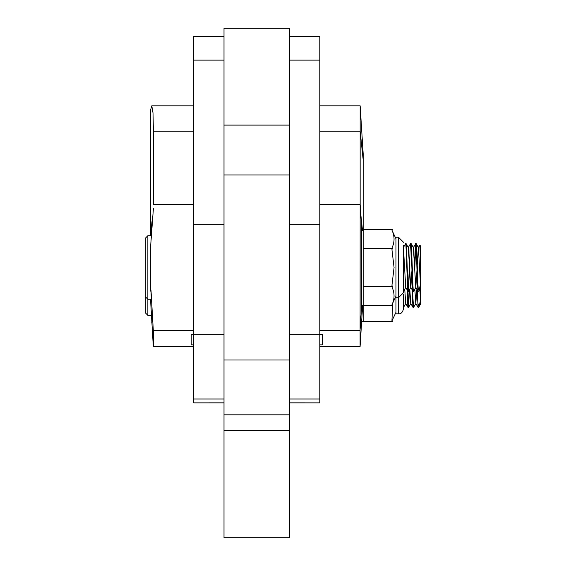 <?xml version="1.0" encoding="UTF-8"?>
<svg xmlns="http://www.w3.org/2000/svg" width="566" height="566" viewBox="0 0 566 566"><rect width="100%" height="100%" fill="white"/><g stroke="black" fill="none" stroke-linecap="round" stroke-linejoin="round"><path stroke-width="0.85" d="M224.002 174.951L289.559 174.951L289.559 360.011L224.002 360.011L224.002 60.13L193.749 60.13L193.749 36.365L224.002 36.365M193.749 399.016L224.002 399.016L224.002 402.836L193.749 402.865L193.749 60.13M289.559 36.365L319.811 36.365L319.811 399.016L289.559 399.016L289.559 414.828L224.002 414.828L224.002 360.011M319.811 399.016L319.811 402.865L289.559 402.836L289.559 360.011M289.559 174.951L289.559 60.13L319.811 60.13M289.559 414.828L289.559 537.7L224.002 537.7L224.002 414.828M289.559 28.3L289.559 125.1L224.002 125.1L224.002 28.3L289.559 28.3M150.386 290.033L150.995 290.033L150.995 291.087L150.386 291.087L150.386 249.585L153.407 208.323M319.811 346.541L360.082 346.541L360.153 204.453L361.426 224.624L361.391 310.345L361.773 305.3M361.688 229.697L361.426 224.667M319.811 204.453L360.153 204.453L360.153 105.814L363.174 153.719L363.174 305.3L361.426 305.3M362.643 305.3L360.089 346.604L319.811 346.604M319.811 344.871L322.33 344.871L322.33 334.478L319.811 334.478M150.386 235.718L150.386 110.71L151.801 105.814L153.004 112.853L153.407 131.255L153.407 204.453L193.749 204.453M322.33 334.478L322.33 344.871M361.426 309.39L360.153 328.917M361.724 322.068L361.681 321.396M193.749 334.478L191.23 334.478L191.23 344.871L193.749 344.871M193.749 346.604L153.301 346.604L153.301 330.445L193.749 330.445M150.995 290.033L153.301 330.445M193.749 346.541L153.301 346.541L150.528 299.251M191.23 334.478L191.23 344.871M150.995 291.087L151.313 299.251M151.844 321.87L151.794 322.662M417.128 289.665L418.14 307.494L417.538 290.372M416.873 289.212L415.798 303.454L418.14 307.494L419.137 306.524L418.14 304.246M415.897 303.447L413.498 307.515L412.501 290.372M412.09 289.665L412.911 306.531L413.52 307.529M409.522 289.658L408.475 307.529L407.456 290.372M407.046 289.665L407.867 306.531L408.475 307.529M408.284 306.786L409.112 290.365M145.342 312.821L145.342 238.236L147.86 235.718L147.86 315.34L145.342 312.821M420.439 300.447L419.137 306.524M419.866 289.205L420.658 303.935L420.658 287.521M415.798 303.454L414.828 289.205M413.095 307.494L410.76 303.454L409.784 289.205M408.051 307.494L405.716 303.454L404.74 289.205M392.408 305.329L391.941 304.812L392.408 305.329L363.174 305.329L363.174 321.396L361.653 321.396M391.941 320.901L392.408 321.424L391.941 320.901L392.613 304.635M403.325 294.065L403.516 308.788C402.582 312.453 400.898 314.13 398.471 313.833L398.471 237.232L395.952 237.232L395.952 313.833L398.471 313.833M392.408 321.424L363.174 321.424M414.482 264.994L415.43 244.526C416.251 234.267 417.092 282.809 417.956 290.443L418.14 288.151C417.368 275.578 416.569 235.208 415.819 244.526L414.694 269.975M417.008 269.968L415.798 287.358L418.14 291.405L419.137 290.436L418.14 288.151M415.897 287.358L413.562 291.398L413.293 290.443C412.437 282.809 411.595 234.267 410.775 244.526L410.803 244.271M408.284 290.698L410.392 244.526C411.213 234.267 412.048 282.809 412.911 290.443L413.52 291.433M409.65 269.975L408.256 290.443C407.393 282.809 406.551 234.267 405.73 244.526M405.348 244.526C406.169 234.267 407.011 282.809 407.867 290.443L408.475 291.433M417.213 264.994L418.324 247.604L419.731 245.163L420.658 246.054L420.658 287.839L418.416 247.611L416.038 243.529L413.279 247.604M415.798 287.358L413.378 247.611L411.036 243.571L410.591 243.543L410.392 244.526M413.095 291.398L410.76 287.358L408.334 247.611L405.956 243.529L403.19 247.604M420.439 284.358L419.137 290.436M419.618 245.948C419.951 244.3 420.297 252.797 420.658 271.425M411.963 269.968L410.852 287.358L408.518 291.398M408.051 291.398L405.716 287.358L403.516 248.743M395.952 296.223L391.948 304.812C394.75 298.89 394.75 292.926 391.941 286.927L392.408 286.403L391.941 285.37L394.07 267.485L391.941 249.599L392.408 248.559L391.941 248.042C394.75 242.121 394.75 236.156 391.941 230.157L392.408 229.633L391.941 230.157L395.952 238.739M403.516 245.191L403.516 292.693L398.471 297.737L395.952 297.737M392.408 286.403L363.174 286.403M392.408 248.559L363.174 248.559M392.408 229.633L363.174 229.633M361.426 229.704L363.174 229.662M363.174 230.801L361.426 230.404M193.749 224.327L224.002 224.327M193.749 334.803L224.002 334.803M319.811 334.803L289.559 334.803M319.811 224.327L289.559 224.327M289.559 430.585L224.002 430.585M363.174 159.824L360.153 131.255L319.811 131.255M319.811 330.445L360.082 330.445M153.407 131.255L193.749 131.255M362.41 229.676L360.754 214.04M152.53 216.629L150.506 235.718M193.749 402.865L224.002 402.865M319.811 402.865L289.559 402.865M151.801 105.814L193.749 105.814M319.811 105.814L360.153 105.814M151.476 315.34L147.86 315.34M403.473 307.494L405.815 303.447M408.518 307.494L410.852 303.447M419.243 306.39L420.658 303.935M395.952 312.319L391.948 320.908M145.342 296.733L147.86 299.251L151.476 299.251M151.278 235.718L147.86 235.718M408.235 247.604L410.576 243.564M403.473 291.398L405.815 287.358M419.243 290.294L420.658 287.839M398.471 237.232L403.516 242.269"/></g></svg>
